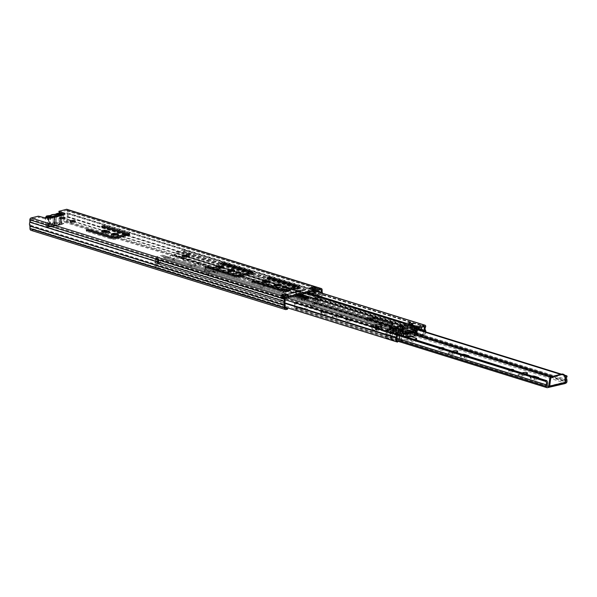 <?xml version="1.0" encoding="UTF-8"?>
<svg xmlns="http://www.w3.org/2000/svg" width="597" height="597" viewBox="0 0 597 597"><rect width="100%" height="100%" fill="white"/><g stroke="black" fill="none" stroke-linecap="round" stroke-linejoin="round"><path stroke-width="0.45" stroke-dasharray="2.98 2.24" d="M64.17 218.457A2.537 0.694 179.2 0 1 65.125 218.987A2.537 0.694 179.2 0 1 64.23 219.532A2.537 0.694 179.2 0 1 61.528 219.666A2.537 0.694 179.2 0 1 60.058 219.054A2.537 0.694 179.2 0 1 60.954 218.509A2.537 0.694 179.2 0 1 60.998 218.502M74.341 221.629A2.537 0.694 179.2 0 1 75.304 222.151A2.537 0.694 179.2 0 1 74.401 222.696A2.537 0.694 179.2 0 1 71.707 222.83A2.537 0.694 179.2 0 1 70.23 222.226A2.537 0.694 179.2 0 1 71.133 221.681A2.537 0.694 179.2 0 1 71.177 221.674M186.271 256.471A2.537 0.694 179.2 0 1 187.234 257.001A2.537 0.694 179.2 0 1 186.331 257.546A2.537 0.694 179.2 0 1 183.637 257.68A2.537 0.694 179.2 0 1 182.167 257.076A2.537 0.694 179.2 0 1 183.063 256.531A2.537 0.694 179.2 0 1 183.107 256.516M125.415 235.158A1.687 0.463 -0.8 0 0 125.012 234.867L102.05 227.718A1.575 0.433 179.2 0 1 101.677 227.45A1.575 0.433 179.2 0 1 102.236 227.106A1.575 0.433 179.2 0 1 103.184 226.994M129.027 234.785A3.381 0.925 179.2 0 1 129.676 235.315A3.381 0.925 179.2 0 1 128.474 236.046L115.908 239.113A3.381 0.925 179.2 0 1 111.146 239.061L86.722 231.457A1.575 0.433 179.2 0 1 86.349 231.188A1.575 0.433 179.2 0 1 86.908 230.845A1.575 0.433 179.2 0 1 87.863 230.733M108.647 232.308L109.005 232.42A2.478 0.679 179.2 0 1 109.587 232.845A2.478 0.679 179.2 0 1 107.967 233.509A2.478 0.679 179.2 0 1 105.214 233.345L102.378 232.464A2.478 0.679 179.2 0 1 101.796 232.032A2.478 0.679 179.2 0 1 102.677 231.502A2.478 0.679 179.2 0 1 102.729 231.487M117.796 234.733A3.492 0.955 179.2 0 1 118.415 235.263A3.492 0.955 179.2 0 1 117.176 236.016A3.492 0.955 179.2 0 1 113.46 236.203A3.492 0.955 179.2 0 1 111.43 235.36A3.492 0.955 179.2 0 1 112.042 234.815M252.3 273.165A3.381 0.925 179.2 0 1 252.949 273.695A3.381 0.925 179.2 0 1 251.747 274.419L239.181 277.486A3.381 0.925 179.2 0 1 234.412 277.441L205.629 268.478A1.575 0.433 179.2 0 1 205.256 268.21A1.575 0.433 179.2 0 1 205.816 267.866A1.575 0.433 179.2 0 1 206.771 267.755M248.68 273.538A1.687 0.463 -0.8 0 0 248.285 273.247L220.957 264.74A1.575 0.433 179.2 0 1 220.584 264.471A1.575 0.433 179.2 0 1 221.144 264.128A1.575 0.433 179.2 0 1 222.091 264.016M222.681 267.814L223.047 267.926A2.478 0.679 179.2 0 1 223.629 268.351A2.478 0.679 179.2 0 1 222.002 269.016A2.478 0.679 179.2 0 1 219.256 268.851L216.42 267.963A2.478 0.679 179.2 0 1 215.838 267.538A2.478 0.679 179.2 0 1 216.718 267.008A2.478 0.679 179.2 0 1 216.763 266.993M239.479 273.135A2.366 0.649 179.2 0 1 240.561 273.657A2.366 0.649 179.2 0 1 239.718 274.165A2.366 0.649 179.2 0 1 237.203 274.292A2.366 0.649 179.2 0 1 235.83 273.724A2.366 0.649 179.2 0 1 236.666 273.217A2.366 0.649 179.2 0 1 236.89 273.172M234.084 270.941A3.492 0.955 179.2 0 1 234.711 271.471A3.492 0.955 179.2 0 1 233.472 272.225A3.492 0.955 179.2 0 1 229.748 272.404A3.492 0.955 179.2 0 1 227.726 271.568A3.492 0.955 179.2 0 1 228.33 271.016M298.813 287.642A3.381 0.925 179.2 0 1 299.463 288.179A3.381 0.925 179.2 0 1 298.261 288.903L285.694 291.97A3.381 0.925 179.2 0 1 280.933 291.926L252.15 282.963A1.575 0.433 179.2 0 1 251.777 282.687A1.575 0.433 179.2 0 1 252.337 282.351A1.575 0.433 179.2 0 1 253.285 282.239M295.202 288.023A1.687 0.463 -0.8 0 0 294.799 287.732L267.471 279.224A1.575 0.433 179.2 0 1 267.098 278.948A1.575 0.433 179.2 0 1 267.657 278.612A1.575 0.433 179.2 0 1 268.613 278.5M269.202 282.291L269.56 282.403A2.478 0.679 179.2 0 1 270.142 282.836A2.478 0.679 179.2 0 1 268.523 283.493A2.478 0.679 179.2 0 1 265.769 283.329L262.941 282.448A2.478 0.679 179.2 0 1 262.352 282.023A2.478 0.679 179.2 0 1 263.232 281.486A2.478 0.679 179.2 0 1 263.284 281.478M286 287.612A2.366 0.649 179.2 0 1 287.075 288.142A2.366 0.649 179.2 0 1 286.239 288.649A2.366 0.649 179.2 0 1 283.717 288.776A2.366 0.649 179.2 0 1 282.344 288.209A2.366 0.649 179.2 0 1 283.187 287.702A2.366 0.649 179.2 0 1 283.403 287.65M280.605 285.418A3.492 0.955 179.2 0 1 281.224 285.956A3.492 0.955 179.2 0 1 279.986 286.702A3.492 0.955 179.2 0 1 276.269 286.888A3.492 0.955 179.2 0 1 274.239 286.053A3.492 0.955 179.2 0 1 274.851 285.5M299.657 291.776A2.537 0.694 179.2 0 1 300.619 292.306A2.537 0.694 179.2 0 1 299.716 292.851A2.537 0.694 179.2 0 1 297.022 292.985A2.537 0.694 179.2 0 1 295.552 292.373A2.537 0.694 179.2 0 1 296.448 291.829A2.537 0.694 179.2 0 1 296.493 291.821M48.223 217.45L47.827 217.457L48.238 218.539A1.687 0.463 179.2 0 1 48.297 218.659A1.687 0.463 179.2 0 1 47.193 219.114A1.687 0.463 179.2 0 1 45.32 219.002L39.865 217.301L39.85 216.218M63.588 213.98L64.603 214.293A1.687 0.463 179.2 0 1 64.998 214.584A1.687 0.463 179.2 0 1 62.581 215.032L62.566 213.95L61.954 214.01L62.581 215.032L61.066 215.33L61.633 214.233L62.163 215.159M58.887 212.405L66.446 210.413A0.537 0.396 -72.7 0 1 66.871 210.831L66.901 213.122A1.239 0.91 107.3 0 0 67.043 213.704A2.716 2 -72.7 0 1 67.08 216.39A1.239 0.91 107.3 0 0 66.954 217.032L66.991 219.599A1.09 0.806 -72.7 0 1 66.17 220.853L64.64 221.226L116.825 237.472M287.62 309.179L33.231 229.979L33.216 228.897L31.686 229.27A1.09 0.806 -72.7 0 1 30.835 228.42L30.798 225.86A1.239 0.91 107.3 0 0 30.656 225.278A2.716 2 -72.7 0 1 30.619 222.591A1.239 0.91 107.3 0 0 30.745 221.95L30.708 219.651A0.537 0.396 -72.7 0 1 31.119 219.032L39.865 217.301M312.388 288.426L313.335 288.194L316.276 289.112L312.313 290.075L309.373 289.157L311.313 288.687M286.254 295.351L288.209 295.955L284.254 296.925L281.306 296.008L283.448 295.485M33.216 228.897L285.217 307.351M33.231 229.979L31.701 230.352A2.216 1.634 -72.7 0 1 31.007 230.338M66.954 209.338A1.664 1.231 -72.7 0 1 67.73 210.622L67.774 212.965A3.843 2.836 -72.7 0 1 67.827 216.763L67.849 219.39A2.216 1.634 -72.7 0 1 66.185 221.935L64.655 222.308L64.64 221.226M64.655 222.308L114.885 237.949M115.437 238.121L319.044 301.507L319.029 300.425L117.415 237.658M322.552 293.299A3.843 2.836 -72.7 0 1 322.216 295.963L322.238 298.59A2.216 1.634 -72.7 0 1 320.574 301.134L319.044 301.507M321.462 292.963A2.716 2 -72.7 0 1 321.47 295.59A1.239 0.91 107.3 0 0 321.343 296.231L321.38 298.798A1.09 0.806 -72.7 0 1 320.559 300.052L319.029 300.425M48.163 218.569L61.789 215.554L60.842 218.756A2.254 1.664 107.3 0 0 61.29 221.084A1.687 1.246 -72.7 0 1 61.64 222.793A1.687 1.246 -72.7 0 1 60.454 224.121L59.73 223.897A1.687 1.246 -72.7 0 0 60.916 222.569A1.687 1.246 -72.7 0 0 60.566 220.86A2.254 1.664 107.3 0 1 60.11 218.524L61.066 215.33L47.618 218.614L48.342 218.838L49.379 221.554L48.648 221.323L47.633 217.651M61.633 214.233L62.566 213.95M49.379 221.554A2.254 1.664 107.3 0 1 48.991 224.091A1.687 1.246 -72.7 0 0 49.379 226.681A1.687 1.246 -72.7 0 0 49.909 226.696L60.454 224.121M49.909 226.696L49.178 226.472L59.73 223.897M49.178 226.472A1.687 1.246 -72.7 0 1 48.656 226.457A1.687 1.246 -72.7 0 1 48.267 223.86A2.254 1.664 107.3 0 0 48.648 221.323M309.358 288.075L309.373 289.157M312.298 288.993L312.313 290.075M316.261 288.023A1.239 0.91 107.3 0 0 315.328 289.448L315.343 290.426A6.761 4.985 107.3 0 0 315.373 290.948M285.194 298.493A6.761 4.985 107.3 0 0 285.217 297.776L285.202 296.806A1.239 0.91 107.3 0 0 284.239 295.843M288.194 294.873L288.209 295.955M281.68 294.933A1.239 0.91 -72.7 0 1 282.254 295.888L282.269 296.858A6.761 4.985 -72.7 0 1 282.18 298.239L281.784 300.858L280.941 300.836L283.888 301.754L284.276 299.134A5.634 4.157 107.3 0 0 284.351 297.985L284.254 296.925M316.276 289.112L313.335 288.194M313.246 288.321L313.261 289.299L316.209 290.217L316.194 289.239M312.395 288.97L312.403 289.508L315.343 290.426M316.209 290.217A5.634 4.157 107.3 0 0 316.231 290.732L66.901 213.122M315.38 291.067A6.761 4.985 107.3 0 0 315.477 291.746L315.932 294.157L316.776 293.724L316.32 291.366M316.313 291.321L313.373 290.403A5.634 4.157 -72.7 0 1 313.261 289.299M313.373 290.403L313.828 292.806L312.992 293.239L312.529 290.829A6.761 4.985 -72.7 0 1 312.403 289.508M312.992 293.239L315.932 294.157M313.828 292.806L316.776 293.724M281.306 296.008L281.411 297.075A5.634 4.157 -72.7 0 1 281.329 298.224L280.941 300.836M281.784 300.858L284.732 301.769L285.105 299.254M284.732 301.769L283.888 301.754M55.715 223.494L56.991 222.897C59.588 221.771 66.282 223.86 61.931 224.435L52.633 226.703C47.208 227.114 45.566 226.599 47.693 225.166L55.715 223.494A0.56 0.53 37.5 0 1 55.155 222.927L55.036 214.696A4.395 1.201 179.2 0 1 56.499 214.002A4.395 1.201 179.2 0 1 61.178 213.771A4.395 1.201 179.2 0 1 63.73 214.823A4.395 1.201 179.2 0 1 62.17 215.771A4.395 1.201 179.2 0 1 59.513 216.084L59.633 224.323A4.395 1.201 -0.8 0 0 62.289 224.009A4.395 1.201 -0.8 0 0 63.849 223.062A4.395 1.201 -0.8 0 0 61.297 222.009A4.395 1.201 -0.8 0 0 56.618 222.241A4.395 1.201 -0.8 0 0 55.155 222.927L54.626 223.062L54.521 214.39M52.245 216.375L54.237 217.845L54.305 222.89L52.678 225.621L48.902 226.547L47.812 226.203L51.588 225.285L53.215 222.554L53.148 217.509L51.738 216.487M52.678 225.621A3.604 0.985 -0.8 0 0 57.133 225.524A3.604 0.985 -0.8 0 0 58.312 224.517A3.604 0.985 -0.8 0 0 58.036 224.315L61.812 223.39L60.722 223.054L56.946 223.979A3.604 0.985 -0.8 0 0 51.305 224.614A3.604 0.985 -0.8 0 0 51.588 225.285M58.558 224.972A0.56 0.53 -142.5 0 0 58.999 224.77L59.618 224.733L59.103 224.45L58.984 216.196L59.513 216.084L59.484 215.39M55.222 214.301L55.193 214.316A0.56 0.53 37.5 0 0 55.036 214.696L54.917 214.383M57.118 214.584L55.178 217.01L55.252 222.054L56.946 223.979M53.215 222.554A1.575 0.433 179.2 0 1 53.2 222.494L53.133 217.45A1.575 0.433 -0.8 0 1 53.693 217.114A1.575 0.433 179.2 0 1 55.178 217.01M60.722 223.054L60.603 214.323M58.036 224.315L56.342 222.397L56.267 217.353L58.207 214.92M61.685 214.077L61.812 223.39M58.312 224.517L56.342 222.397A1.575 0.433 179.2 0 1 56.357 222.45A1.575 0.433 179.2 0 1 55.797 222.793A1.575 0.433 179.2 0 1 54.305 222.89M54.237 217.845A1.575 0.433 -0.8 0 0 56.193 217.554A1.575 0.433 -0.8 0 0 56.282 217.405A1.575 0.433 -0.8 0 0 56.267 217.353M58.663 215.517A0.56 0.418 71.1 0 1 59.103 216.151M54.767 214.801L54.514 214.801A4.395 1.201 -0.8 0 0 51.857 215.114A4.395 1.201 179.2 0 0 50.387 215.808L50.275 215.898A0.56 0.418 71.1 0 1 50.476 215.48L50.491 215.487A0.56 0.53 37.5 0 1 50.514 215.457L50.521 215.457M48.902 226.547L48.767 217.226M47.678 216.883L47.812 226.203M53.2 222.494A1.575 0.433 179.2 0 1 53.245 222.39A1.575 0.433 179.2 0 1 53.76 222.159A1.575 0.433 179.2 0 1 55.252 222.054M54.32 216.577L54.864 217.196L54.969 225.867L58.999 224.77A0.56 0.53 -142.5 0 0 59.103 224.45A4.395 1.201 179.2 0 1 57.64 225.144A4.395 1.201 179.2 0 1 54.984 225.457L54.454 225.584A4.395 1.201 179.2 0 1 52.991 226.278A4.395 1.201 179.2 0 1 48.312 226.509A4.395 1.201 179.2 0 1 45.76 225.457A4.395 1.201 179.2 0 1 47.32 224.509A4.395 1.201 179.2 0 1 49.976 224.196L50.506 224.062A4.395 1.201 179.2 0 1 51.969 223.375A4.395 1.201 179.2 0 1 54.626 223.062L54.655 223.756M378.938 330.134A2.254 0.619 179.2 0 1 376.543 330.253A2.254 0.619 179.2 0 1 375.229 329.716A2.254 0.619 179.2 0 1 376.028 329.231A2.254 0.619 179.2 0 1 378.431 329.111A2.254 0.619 179.2 0 1 379.737 329.648A2.254 0.619 179.2 0 1 378.938 330.134M376.013 327.932A2.254 0.619 -0.8 0 0 375.214 328.41A2.254 0.619 -0.8 0 0 376.52 328.954A2.254 0.619 -0.8 0 0 378.923 328.835A2.254 0.619 -0.8 0 0 379.722 328.35A2.254 0.619 -0.8 0 0 378.416 327.813A2.254 0.619 -0.8 0 0 376.013 327.932A2.254 0.619 -0.8 0 0 375.214 328.41A2.254 0.619 -0.8 0 0 376.52 328.954A2.254 0.619 -0.8 0 0 378.923 328.835A2.254 0.619 -0.8 0 0 379.722 328.35A2.254 0.619 -0.8 0 0 378.416 327.813A2.254 0.619 -0.8 0 0 376.013 327.932M321.738 312.328A2.537 0.694 179.2 0 1 325.313 312.365L328.872 313.47A2.537 0.694 179.2 0 1 329.469 313.91A2.537 0.694 179.2 0 1 327.813 314.582A2.537 0.694 179.2 0 1 324.999 314.418L321.432 313.306A2.537 0.694 179.2 0 1 320.835 312.873A2.537 0.694 179.2 0 1 321.738 312.328M325.29 311.059A2.537 0.694 -0.8 0 0 321.716 311.022A2.537 0.694 -0.8 0 0 320.82 311.567A2.537 0.694 -0.8 0 0 321.417 312.007L324.977 313.119A2.537 0.694 -0.8 0 0 327.79 313.283A2.537 0.694 -0.8 0 0 329.454 312.612A2.537 0.694 -0.8 0 0 328.85 312.171L325.29 311.059L325.313 312.365M350.051 321.141A2.537 0.694 179.2 0 1 347.35 321.276A2.537 0.694 179.2 0 1 345.879 320.664A2.537 0.694 179.2 0 1 346.775 320.119A2.537 0.694 179.2 0 1 349.476 319.985A2.537 0.694 179.2 0 1 350.946 320.596A2.537 0.694 179.2 0 1 350.051 321.141M346.76 318.82A2.537 0.694 -0.8 0 0 345.857 319.365A2.537 0.694 -0.8 0 0 347.327 319.977A2.537 0.694 -0.8 0 0 350.029 319.843A2.537 0.694 -0.8 0 0 350.932 319.298A2.537 0.694 -0.8 0 0 349.454 318.686A2.537 0.694 -0.8 0 0 346.76 318.82M443.078 350.103A2.537 0.694 179.2 0 1 440.385 350.238A2.537 0.694 179.2 0 1 438.914 349.633A2.537 0.694 179.2 0 1 439.81 349.088A2.537 0.694 179.2 0 1 442.511 348.954A2.537 0.694 179.2 0 1 443.981 349.558A2.537 0.694 179.2 0 1 443.078 350.103M440.713 347.641A2.537 0.694 -0.8 0 0 439.795 347.782A2.537 0.694 -0.8 0 0 438.892 348.327A2.537 0.694 -0.8 0 0 440.362 348.939A2.537 0.694 -0.8 0 0 443.064 348.805A2.537 0.694 -0.8 0 0 443.705 348.566M461.287 355.775A2.537 0.694 179.2 0 1 464.862 355.812L468.421 356.916A2.537 0.694 179.2 0 1 469.018 357.357A2.537 0.694 179.2 0 1 467.361 358.028A2.537 0.694 179.2 0 1 464.548 357.864L460.988 356.752A2.537 0.694 179.2 0 1 460.391 356.319A2.537 0.694 179.2 0 1 461.287 355.775M462.19 354.327A2.537 0.694 -0.8 0 0 461.272 354.469A2.537 0.694 -0.8 0 0 460.369 355.014A2.537 0.694 -0.8 0 0 460.966 355.454L464.533 356.566A2.537 0.694 -0.8 0 0 468.749 356.364M512.86 371.827A2.537 0.694 179.2 0 1 510.159 371.961A2.537 0.694 179.2 0 1 508.689 371.356A2.537 0.694 179.2 0 1 509.584 370.812A2.537 0.694 179.2 0 1 512.286 370.677A2.537 0.694 179.2 0 1 513.756 371.282A2.537 0.694 179.2 0 1 512.86 371.827M510.495 369.364A2.537 0.694 -0.8 0 0 509.569 369.506A2.537 0.694 -0.8 0 0 508.666 370.05A2.537 0.694 -0.8 0 0 510.137 370.662A2.537 0.694 -0.8 0 0 512.838 370.528A2.537 0.694 -0.8 0 0 513.48 370.289M531.061 377.498A2.537 0.694 179.2 0 1 534.636 377.535L538.196 378.64A2.537 0.694 179.2 0 1 538.793 379.08A2.537 0.694 179.2 0 1 537.136 379.752A2.537 0.694 179.2 0 1 534.322 379.588L530.763 378.476A2.537 0.694 179.2 0 1 530.166 378.043A2.537 0.694 179.2 0 1 531.061 377.498M531.972 376.05A2.537 0.694 -0.8 0 0 531.046 376.192A2.537 0.694 -0.8 0 0 530.143 376.737A2.537 0.694 -0.8 0 0 530.74 377.177L534.308 378.289A2.537 0.694 -0.8 0 0 538.524 378.088M333.036 317.014L337.26 315.985A2.537 0.694 179.2 0 1 339.954 315.85A2.537 0.694 179.2 0 1 341.424 316.462A2.537 0.694 179.2 0 1 340.529 317.007L336.312 318.037A2.537 0.694 179.2 0 1 333.611 318.171A2.537 0.694 179.2 0 1 332.141 317.559A2.537 0.694 179.2 0 1 333.036 317.014L333.022 315.716A2.537 0.694 -0.8 0 0 332.119 316.261A2.537 0.694 -0.8 0 0 333.589 316.865A2.537 0.694 -0.8 0 0 336.29 316.731L340.506 315.701A2.537 0.694 -0.8 0 0 341.409 315.156A2.537 0.694 -0.8 0 0 339.939 314.552A2.537 0.694 -0.8 0 0 337.238 314.686L333.022 315.716M456.212 352.051A2.537 0.694 179.2 0 1 457.72 352.663A2.537 0.694 179.2 0 1 456.817 353.208L452.601 354.237A2.537 0.694 179.2 0 1 449.899 354.372A2.537 0.694 179.2 0 1 448.429 353.767A2.537 0.694 179.2 0 1 449.332 353.223L453.548 352.193A2.537 0.694 179.2 0 1 454.795 352.021M525.987 373.774A2.537 0.694 179.2 0 1 527.494 374.386A2.537 0.694 179.2 0 1 526.599 374.931L522.375 375.961A2.537 0.694 179.2 0 1 519.681 376.095A2.537 0.694 179.2 0 1 518.203 375.491A2.537 0.694 179.2 0 1 519.106 374.946L523.323 373.916A2.537 0.694 179.2 0 1 524.569 373.744M299.179 308.425L299.963 308.433L299.94 307.134L299.157 307.127L299.179 308.425L295.649 309.283A1.664 1.231 -72.7 0 1 295.134 309.276A1.664 1.231 -72.7 0 1 294.358 307.992L294.336 306.477L396.729 338.357M299.963 308.433L304.895 309.656L314.156 307.395L310.35 305.895L310.41 304.38L310.35 305.895M417.691 329.865L314.32 297.679A0.56 0.418 -72.7 0 1 314.977 297.47L315.38 297.881A2.716 2 107.3 0 0 315.156 301.298L315.209 302.903A1.664 1.231 107.3 0 1 313.955 304.821L310.433 305.679M548.77 386.028L564.919 382.087L564.68 383.461L565.575 383.244M564.68 383.461L548.65 387.468M452.205 351.215L449.31 351.924A2.537 0.694 -0.8 0 0 448.414 352.469A2.537 0.694 -0.8 0 0 449.884 353.073A2.537 0.694 -0.8 0 0 452.586 352.939L455.474 352.23M521.979 372.938L519.091 373.647A2.537 0.694 -0.8 0 0 518.189 374.192A2.537 0.694 -0.8 0 0 519.659 374.797A2.537 0.694 -0.8 0 0 522.36 374.662L525.248 373.953M299.94 307.134L304.097 308.35L304.112 309.649M299.157 307.127L295.537 307.985L295.373 306.545L547.143 384.931M564.658 382.162L565.717 381.901M314.32 297.679A4.067 3 107.3 0 0 314.156 301.955L313.932 303.522L310.41 304.38M314.231 307.179L314.216 305.88L310.336 304.597M314.216 305.88L314.156 307.395M304.895 309.656L304.88 308.35L314.141 306.097M304.88 308.35L304.097 308.35M565.792 382.356L564.829 382.214L565.187 383.535M398.55 334.895L294.433 302.478L294.045 303.089A2.716 2 -72.7 0 1 294.358 306.373L294.336 306.477M294.433 302.478A0.56 0.418 -72.7 0 1 295.09 302.373A4.067 3 -72.7 0 1 295.373 306.545M315.38 297.881L567.15 376.267M294.045 303.089L398.527 335.618M314.156 301.955L369.319 319.134M388.938 325.238L416.46 333.813M552.882 376.282L565.419 380.185M564.919 382.087L563.762 375.386L564.635 375.662M562.747 374.058A2.254 1.664 -72.7 0 1 563.762 375.386M378.349 328.656A1.373 0.373 -0.8 0 0 378.834 328.365A1.373 0.373 -0.8 0 0 378.043 328.037A1.373 0.373 -0.8 0 0 376.588 328.104A1.373 0.373 -0.8 0 0 376.095 328.402A1.373 0.373 -0.8 0 0 376.894 328.731A1.373 0.373 -0.8 0 0 378.349 328.656L376.117 328.402L378.341 328.656M386.774 335.82L387.199 335.82L387.154 332.574L389.125 331.947L378.729 328.895L386.729 332.566L386.774 335.82L372.453 329.245A5.798 1.59 179.2 0 1 371.67 328.462A5.798 1.59 179.2 0 1 373.744 327.216A5.798 1.59 179.2 0 1 381.386 327.163L408.408 333.604A1.582 0.433 179.2 0 1 408.915 333.917A1.582 0.433 179.2 0 1 407.975 334.327A1.582 0.433 179.2 0 1 406.266 334.268L390.117 330.328A1.582 0.433 -0.8 0 0 388.02 330.342A1.582 0.433 -0.8 0 0 387.46 330.678A1.582 0.433 -0.8 0 0 387.789 330.939L416.094 340.506A2.634 0.724 179.2 0 1 416.654 340.939A2.634 0.724 179.2 0 1 414.027 341.693A2.634 0.724 179.2 0 1 411.385 341.014A2.634 0.724 179.2 0 1 411.393 340.954A2.104 0.575 -0.8 0 0 411.4 340.909A2.104 0.575 -0.8 0 0 410.199 340.409L407.744 340.118L407.714 337.842L410.169 338.133A2.104 0.575 179.2 0 1 410.184 338.133L410.199 340.409M389.125 331.947L389.14 332.917L389.848 332.693L406.721 337.648L406.758 339.924A3.164 0.866 -0.8 0 0 407.744 340.118M406.758 339.924L389.878 334.969L387.199 335.82M378.326 327.469A1.373 0.373 179.2 0 1 376.871 327.537A1.373 0.373 179.2 0 1 376.08 327.208A1.373 0.373 179.2 0 1 376.573 326.917A1.373 0.373 179.2 0 1 378.028 326.843A1.373 0.373 179.2 0 1 378.819 327.171A1.373 0.373 179.2 0 1 378.326 327.469L376.095 327.208L378.319 327.462M378.729 328.895L378.744 329.865L372.424 326.969A5.798 1.59 179.2 0 1 371.64 326.186A5.798 1.59 179.2 0 1 373.715 324.94A5.798 1.59 179.2 0 1 381.356 324.887L381.386 327.163M389.848 332.693L389.878 334.969M411.281 338.477A2.104 0.575 179.2 0 1 411.363 338.633A2.104 0.575 179.2 0 1 411.363 338.678L411.393 340.954M414.288 339.409A2.634 0.724 179.2 0 1 411.355 338.738A2.634 0.724 179.2 0 1 411.363 338.678M411.266 336.604L387.759 328.663A1.582 0.433 179.2 0 1 387.423 328.402A1.582 0.433 179.2 0 1 387.99 328.066A1.582 0.433 179.2 0 1 390.087 328.051L406.236 331.992L406.266 334.268M408.408 333.604L408.378 331.328A1.582 0.433 179.2 0 1 408.885 331.641A1.582 0.433 179.2 0 1 407.945 332.051A1.582 0.433 179.2 0 1 406.236 331.992M408.378 331.328L381.356 324.887M374.595 326.29A4.448 1.216 -0.8 0 0 372.998 327.253A4.448 1.216 -0.8 0 0 375.573 328.32A4.448 1.216 -0.8 0 0 380.311 328.089A4.448 1.216 -0.8 0 0 381.901 327.126A4.448 1.216 -0.8 0 0 379.326 326.059A4.448 1.216 -0.8 0 0 374.595 326.29M387.154 332.574L386.729 332.566M407.714 337.842A3.164 0.866 179.2 0 1 406.721 337.648M389.14 332.917L378.744 329.865M380.296 327.007A4.448 1.216 -0.8 0 0 381.886 326.044A4.448 1.216 -0.8 0 0 379.311 324.977A4.448 1.216 -0.8 0 0 374.58 325.208A4.448 1.216 -0.8 0 0 372.983 326.171A4.448 1.216 -0.8 0 0 375.558 327.238A4.448 1.216 -0.8 0 0 380.296 327.007M379.811 327.925A3.664 1 -0.8 0 0 381.11 327.141A3.664 1 -0.8 0 0 378.983 326.26A3.664 1 -0.8 0 0 375.088 326.455A3.664 1 -0.8 0 0 373.789 327.238A3.664 1 -0.8 0 0 375.916 328.119A3.664 1 -0.8 0 0 379.811 327.925M379.789 326.41A3.664 1 -0.8 0 0 381.087 325.619A3.664 1 -0.8 0 0 378.968 324.746A3.664 1 -0.8 0 0 375.065 324.94A3.664 1 -0.8 0 0 373.767 325.723A3.664 1 -0.8 0 0 375.894 326.604A3.664 1 -0.8 0 0 379.789 326.41M263.314 285.097A6.194 1.694 179.2 0 1 271.18 285.127L287.381 290.149M265.755 285.859A6.194 1.694 179.2 0 1 271.195 286.209L285.426 290.627M285.217 307.149L156.175 266.978A3.836 2.828 -72.7 0 1 154.66 262.807A1.351 1 -72.7 0 1 154.817 262.382A2.657 1.963 -72.7 0 0 154.772 259.18A1.351 1 -72.7 0 1 155.548 256.874L162.384 255.203A1.351 1 -72.7 0 1 163.168 255.456L164.787 257.225L174.317 254.829L174.973 255.382A1.351 1 107.3 0 1 174.205 256.016L164.802 258.307L173.846 261.128A6.194 1.694 179.2 0 1 172.831 260.21A6.194 1.694 179.2 0 1 175.025 258.882A6.194 1.694 179.2 0 1 183.249 258.829L197.868 263.381A6.194 1.694 179.2 0 1 198.883 264.292A6.194 1.694 179.2 0 1 195.174 265.904A6.194 1.694 179.2 0 1 188.465 265.68L261.792 288.508A6.194 1.694 179.2 0 1 260.777 287.597A6.194 1.694 179.2 0 1 262.971 286.262A6.194 1.694 179.2 0 1 265.098 285.911M217.808 269.598L213.278 268.493L213.316 271.262L212.45 271.471L212.413 268.702A1.351 1 -72.7 0 1 212.428 268.486L213.442 268.24L217.808 269.598L215.263 270.217L210.905 268.859L212.428 268.486A1.351 1 -72.7 0 1 213.427 267.15L217.793 268.508L215.248 269.128L210.89 267.769L213.427 267.15M204.062 270.531L208.599 272.06L208.637 274.821L209.495 274.613L209.457 271.851A1.351 1 107.3 0 0 209.443 271.635L208.42 271.881L204.062 270.531L206.599 269.904L210.957 271.262L209.443 271.635A1.351 1 107.3 0 0 208.405 270.799L204.047 269.441L206.584 268.822L210.942 270.18L208.405 270.799M164.787 257.225L173.831 260.046A6.194 1.694 179.2 0 1 172.817 259.128A6.194 1.694 179.2 0 1 175.011 257.8A6.194 1.694 179.2 0 1 183.234 257.747L197.853 262.299A6.194 1.694 179.2 0 1 198.868 263.21A6.194 1.694 179.2 0 1 195.159 264.822A6.194 1.694 179.2 0 1 188.451 264.59L261.777 287.426A6.194 1.694 179.2 0 1 260.762 286.508A6.194 1.694 179.2 0 1 262.837 285.209M286.015 290.806L299.164 294.903M405.012 327.007L174.973 255.382L176.406 252.941L406.445 324.559L405.012 327.007A1.351 1 -72.7 0 1 404.244 327.634L403.46 327.611M308.38 297.948A6.194 1.694 179.2 0 1 308.709 298.485A6.194 1.694 179.2 0 1 304.992 300.097A6.194 1.694 179.2 0 1 298.284 299.866L367.692 321.477L367.677 320.395A6.194 1.694 -0.8 0 1 366.655 319.477A6.194 1.694 -0.8 0 1 367.125 318.82M368.633 319.291A6.194 1.694 -0.8 0 0 366.67 320.567A6.194 1.694 -0.8 0 0 367.692 321.477L382.453 326.074A6.194 1.694 -0.8 0 0 390.677 326.022A6.194 1.694 -0.8 0 0 392.878 324.693A6.194 1.694 -0.8 0 0 392.542 324.156M261.792 288.508L298.284 299.866M156.175 266.978L156.548 265.911A2.709 1.992 -72.7 0 1 155.474 262.971L155.504 262.896A3.783 2.791 -72.7 0 0 155.436 258.337L162.474 256.285L392.572 327.947L394.065 329.678A1.351 1 107.3 0 0 394.841 329.932L393.393 329.26L393.378 328.171L395.221 328.746L394.699 328.805L393.207 327.074A1.351 1 107.3 0 0 392.848 326.828L392.647 326.768M164.802 258.307A1.351 1 -72.7 0 1 164.018 258.061L162.533 256.329L163.168 255.456L393.207 327.074M173.846 261.128L188.465 265.68M402.863 327.425L399.833 326.962L392.945 328.641L393.393 329.26M404.99 323.753L405.788 323.999L403.982 326.611M287.963 290.329L301.112 294.425M303.858 299.127A6.194 1.694 179.2 0 1 298.269 298.784L367.677 320.395L368.118 320.544L367.968 321.649M394.841 329.932L382.453 326.074L382.438 324.984L368.118 320.544M173.831 260.046L188.451 264.59M261.777 287.426L298.269 298.784M394.826 328.843L382.438 324.984A6.194 1.694 -0.8 0 0 388.028 325.328M393.378 328.171L393.527 328.82M396.132 326.775L393.513 327.738M395.221 328.746L395.236 329.835M296.119 295.642L183.01 260.426L182.615 259.553A2.709 1.992 107.3 0 0 183.6 256.106L183.57 256.046A3.783 2.791 107.3 0 1 183.51 251.486L176.406 252.941L246.277 274.344M406.445 324.559L408.975 323.873L408.96 322.783M392.722 328.484L392.736 329.566L396.005 328.992L397.55 330.76A1.351 1 -72.7 0 0 398.333 331.014L407.736 328.723A1.351 1 107.3 0 0 408.505 328.089L410.064 325.544L412.669 324.835L408.975 323.873M407.632 327.656L409.281 325.089A1.351 1 107.3 0 1 410.049 324.462M395.915 327.91A1.351 1 -72.7 0 1 396.699 328.156L398.244 329.932L400.833 329.32M395.93 328.992L401.594 330.738L402.468 331.716M401.527 330.731L400.415 331.007L402.594 331.686M390.02 327.41L390.035 328.492L392.572 327.947M390.035 328.492L389.953 327.626M392.736 329.566L389.968 328.708M398.333 331.014L403.93 332.76L413.333 330.462L407.736 328.723M241.084 275.613L174.317 254.829L175.749 252.382A1.351 1 107.3 0 1 176.518 251.755L183.354 250.083L314.932 291.052M183.354 250.083A1.351 1 107.3 0 1 184.189 252.001A2.657 1.963 107.3 0 0 184.234 255.21L187.331 256.173L185.943 254.397L187.286 252.971L188.548 253.359A2.657 1.963 107.3 0 0 188.294 253.971A2.657 1.963 107.3 0 0 188.324 256.091A2.657 1.963 107.3 0 0 188.592 256.568L425.542 330.335M187.331 256.173L188.637 256.553A3.836 2.828 -72.7 0 1 188.764 256.904A1.351 1 107.3 0 0 188.592 256.568M183.01 260.426A3.836 2.828 107.3 0 0 184.406 255.546A1.351 1 107.3 0 0 184.234 255.21M306.239 298.791L424.318 335.551A3.836 2.828 107.3 0 0 425.9 331.962M285.112 299.761L157.869 260.143L157.429 261.352L157.892 263.367L159.138 263.755L157.892 264.061A2.813 2.075 -72.7 0 1 157.847 260.852L159.138 260.538A2.657 1.963 -72.7 0 1 159.406 261.016A2.657 1.963 -72.7 0 1 159.436 263.135A2.657 1.963 -72.7 0 1 159.183 263.74L284.747 302.836M157.892 264.061L157.892 263.367L157.892 264.061M159.138 263.755A3.836 2.828 107.3 0 0 159.018 264.165A1.351 1 -72.7 0 1 159.183 263.74M158.332 263.404L160.354 262.911L158.929 262.464A2.254 0.619 -0.8 0 0 158.601 262.531A2.254 0.619 -0.8 0 0 157.802 263.016A2.254 0.619 -0.8 0 0 158.332 263.404L158.302 261.285L160.324 260.792A3.783 2.791 -72.7 0 1 160.354 262.911M400.4 329.925L400.415 331.007M424.318 335.551L423.922 334.678A2.709 1.992 107.3 0 0 425.004 331.678M182.615 259.553L283.642 291.008M284.008 291.12L297.478 295.314M307.492 298.433L423.922 334.678M156.548 265.911L397.856 341.036M185.973 255.867L187.406 256.314A3.783 2.791 107.3 0 1 187.376 254.195L185.943 253.747L185.973 255.867A2.254 0.619 179.2 0 1 186.257 255.785A2.254 0.619 179.2 0 1 189.428 255.815L189.398 253.695L187.376 254.195M160.324 260.792L158.899 260.344L158.929 262.464M158.899 260.344A2.254 0.619 -0.8 0 0 158.571 260.411A2.254 0.619 -0.8 0 0 157.772 260.896A2.254 0.619 -0.8 0 0 158.302 261.285M399.789 326.731L392.901 328.41L393.557 328.611L393.587 330.723L392.93 330.522L399.818 328.843L399.833 326.962M392.93 327.559L392.945 328.641M184.189 252.001L187.286 252.971L189.839 253.046A2.813 2.075 107.3 0 1 189.883 256.247L187.383 256.165M189.428 255.815L187.406 256.314M188.637 256.553L189.883 256.247M425.497 327.134L188.548 253.359L189.839 253.046M185.943 253.747A2.254 0.619 179.2 0 1 186.227 253.665A2.254 0.619 179.2 0 1 189.398 253.695M210.89 267.769L210.905 268.859M215.248 269.128L215.263 270.217M217.793 268.508A1.351 1 107.3 0 0 216.778 270.06L216.815 272.829L217.674 272.62L217.636 269.851M206.584 268.822L206.599 269.904M210.942 270.18L210.957 271.262M204.047 269.441A1.351 1 -72.7 0 1 205.099 270.493L205.137 273.254L204.271 273.463L204.234 270.702M212.45 271.471L216.815 272.829M213.316 271.262L217.674 272.62M209.495 274.613L205.137 273.254M208.637 274.821L204.271 273.463M421.534 327.962L410.594 324.559L410.975 326.35A3.366 2.485 -72.7 0 1 412.445 328.731A3.366 2.485 -72.7 0 1 411.296 331.932A1.343 0.993 107.3 0 1 410.064 332.111A3.843 2.836 -72.7 0 1 409.042 329.589A3.843 2.836 -72.7 0 1 409.938 326.656L409.721 325.649A0.56 0.418 107.3 0 0 409.296 325.343L407.221 325.85A0.56 0.418 107.3 0 0 406.848 326.216L405.579 329.492A1.127 0.828 -72.7 0 1 404.833 330.238L392.684 333.201L403.318 336.678A9.059 2.478 -0.8 0 0 405.87 336.88L405.863 336.79M416.467 334.283A9.059 2.478 -0.8 0 0 416.281 333.798L416.019 330.32M404.035 333.245L404.079 336.492A8.157 2.231 179.2 0 0 410.303 336.462L410.176 333.223M414.027 335.417L413.982 332.178L414.027 335.417A3.828 1.052 -0.8 0 0 414.079 335.245A3.828 1.052 -0.8 0 0 413.176 334.581L412.482 334.753A2.933 0.798 179.2 0 1 413.176 335.253A2.933 0.798 179.2 0 1 411.258 336.036A2.933 0.798 179.2 0 1 408.012 335.842L407.318 336.014A3.828 1.052 -0.8 0 0 410.221 336.342M414.027 335.424L414.445 335.454A8.157 2.231 179.2 0 0 415.564 334.298A8.157 2.231 179.2 0 0 415.311 333.753L415.273 331.604M404.079 336.492L415.311 333.753M404.714 333.574A1.858 0.507 179.2 0 1 406.691 333.477A1.858 0.507 179.2 0 1 407.773 333.924A1.858 0.507 179.2 0 1 407.109 334.32A1.858 0.507 179.2 0 1 405.132 334.417A1.858 0.507 179.2 0 1 404.057 333.969A1.858 0.507 179.2 0 1 404.714 333.574M400.915 336.051L402.841 336.208L402.9 340.372L397.095 338.133L397.042 334.559M397.095 338.133L392.736 336.775L392.684 333.201M392.736 336.775L390.669 337.283L390.565 330.193A0.56 0.418 107.3 0 0 390.184 330.007L388.102 330.514A0.56 0.418 107.3 0 0 387.692 331.029L387.505 332.133A3.843 2.836 -72.7 0 1 387.535 337.603A1.343 0.993 107.3 0 1 386.438 338.089L397.378 341.499A1.343 0.993 -72.7 0 1 397.236 341.439A3.366 2.485 -72.7 0 1 396.005 338.999A3.366 2.485 -72.7 0 1 397.408 335.738L397.415 335.686M397.408 335.738L386.468 332.335A3.366 2.485 -72.7 0 0 385.072 335.589A3.366 2.485 -72.7 0 0 386.304 338.036A1.343 0.993 107.3 0 0 386.438 338.089M386.468 332.335L386.789 330.365L396.744 333.462L155.436 258.337M398.445 332.701L387.617 329.328A1.127 0.828 107.3 0 0 386.789 330.365M387.617 329.328L390.52 328.619A1.127 0.828 -72.7 0 1 391.281 328.992L392.759 331.88L404.714 328.962L406.102 325.372A1.127 0.828 -72.7 0 1 406.848 324.634L409.751 323.925L420.579 327.298M410.594 324.559A1.127 0.828 107.3 0 0 409.751 323.925M416.452 333.044A1.127 0.828 -72.7 0 1 416.064 333.507M403.311 335.992L403.318 336.678M402.841 336.208L403.109 336.73M407.094 333.022A1.858 0.507 179.2 0 1 405.117 333.119A1.858 0.507 179.2 0 1 404.035 332.671A1.858 0.507 179.2 0 1 404.691 332.275A1.858 0.507 179.2 0 1 406.676 332.178A1.858 0.507 179.2 0 1 407.751 332.619A1.858 0.507 179.2 0 1 407.094 333.022M390.669 337.283L401.609 340.686L402.9 340.372M401.609 340.686L401.535 335.439M423.176 331.111A3.366 2.485 -72.7 0 1 422.236 335.342A1.343 0.993 -72.7 0 1 420.997 335.514A3.843 2.836 -72.7 0 1 419.982 332.992A3.843 2.836 -72.7 0 1 420.698 330.342M418.221 329.238L409.938 326.656M410.975 326.35L421.915 329.76M415.564 327.35L411.318 326.022L413.049 325.604L409.415 324.469L406.848 324.634M406.102 325.372L406.938 325.634A1.127 0.828 -72.7 0 1 407.684 324.895M406.938 325.634L405.55 329.216L404.714 328.962M405.55 329.216L402.885 329.872L402.856 327.753L402.885 329.343L401.938 329.574L402.885 329.872M401.915 326.94L401.945 329.051L402.885 329.343M394.587 326.298L395.236 329.619L396.229 329.372L396.259 331.484L393.423 331.126L393.513 328.626M393.542 330.738L393.423 331.126M399.818 328.843L400.512 329.037L400.483 326.925M401.945 329.051L400.512 329.037M396.259 331.484L392.759 331.88M393.595 332.133L392.117 329.253L391.281 328.992M390.52 328.619L391.356 328.88A1.127 0.828 -72.7 0 1 392.117 329.253M391.356 328.88L389.617 329.298L393.251 330.432L394.99 330.007L401.348 331.992M387.505 332.133L398.445 335.536M400.983 333.447L390.572 330.201M402.803 333.544L401.714 333.201L402.527 333.007M403.542 332.76L413.714 330.275M402.602 334.939L397.229 333.268L409.184 330.35L414.564 332.022L402.602 334.939L401.714 333.201M398.445 328.574L398.871 330.745L407.482 328.648L405.766 328.111M393.251 330.432L393.229 328.641M397.229 333.268L395.751 330.38A1.127 0.828 107.3 0 0 394.99 330.007M411.318 326.022A1.127 0.828 107.3 0 0 410.572 326.76L409.184 330.35M413.027 323.813L413.049 325.604M409.393 322.678L409.415 324.469M392.901 328.41L392.93 330.522M389.617 329.298L389.595 327.514M414.564 332.022L415.4 329.865M393.393 329.014L396.229 329.372M395.236 329.619L398.871 330.745M401.908 327.462L401.938 329.574M400.468 329.044L400.438 326.932M393.557 328.611L393.587 330.723M395.311 331.193L395.281 329.081M394.363 331.425L394.333 329.313M48.238 218.539L62.581 215.032M66.446 210.413L320.835 289.612M31.119 219.032L285.508 298.231M64.603 214.293L64.595 213.801M45.32 219.002L45.305 217.912M59.282 212.159L59.267 211.077M38.268 216.204L38.283 217.286M30.835 228.42L285.224 307.619M31.686 229.27L285.448 308.276M30.798 225.86L285.187 305.06M30.656 225.278L285.045 304.477M30.619 222.591L285.008 301.791M30.745 221.95L285.135 301.149M30.708 219.651L285.097 298.858M66.17 220.853L118.355 237.099M118.945 237.285L320.559 300.052M66.991 219.599L73.095 221.494M73.819 221.726L104.654 231.323M108.124 232.405L114.452 234.375M116.609 235.046L121.079 236.434M121.661 236.621L321.38 298.798M67.08 216.39L125.407 234.546M127.489 235.196L321.47 295.59M66.954 217.032L125.392 235.233M126.258 235.502L321.343 296.231M67.043 213.704L316.313 291.306M66.871 210.831L320.32 289.739M31.701 230.352L286.09 309.552M66.185 221.935L320.574 301.134M67.849 219.39L322.238 298.59M67.827 216.763L322.216 295.963M67.812 216.823L322.208 296.022M67.774 212.965L322.164 292.164M67.759 212.913L322.149 292.112M67.73 210.622L322.119 289.821M265.755 282.247L265.769 283.329M262.919 281.366L262.941 282.448M267.456 278.142L267.471 279.224M294.784 286.65L294.799 287.732M252.135 281.881L252.15 282.963M280.918 290.836L280.933 291.926M285.679 290.888L285.694 291.97M298.246 287.821L298.261 288.903M219.241 267.762L219.256 268.851M216.405 266.881L216.42 267.963M220.942 263.658L220.957 264.74M248.27 272.165L248.285 273.247M205.614 267.396L205.629 268.478M234.397 276.359L234.412 277.441M239.166 276.404L239.181 277.486M251.733 273.336L251.747 274.419M61.29 221.084L60.566 220.86M60.842 218.756L60.11 218.524M48.991 224.091L48.267 223.86M313.179 288.776L315.328 289.448M312.529 290.829L315.477 291.746M285.202 296.806L282.254 295.888M281.396 296.097L284.336 297.015M282.269 296.858L285.217 297.776M281.411 297.075L284.351 297.985M285.12 299.157L282.18 298.239M281.329 298.224L284.276 299.134M105.199 232.263L105.214 233.345M102.363 231.375L102.378 232.464M86.707 230.375L86.722 231.457M111.132 237.979L111.146 239.061M115.893 238.024L115.908 239.113M128.459 234.957L128.474 236.046M102.035 226.636L102.05 227.718M124.997 233.785L125.012 234.867M63.782 218.532L63.849 223.062L62.058 224.442L59.618 224.711M51.066 224.629A0.56 0.53 37.5 0 1 50.506 224.062L50.387 215.808A0.56 0.53 37.5 0 1 50.491 215.487M50.006 224.89L49.864 215.569M53.909 226.106A0.56 0.53 -142.5 0 0 54.454 225.584L54.334 217.353A4.395 1.201 179.2 0 1 52.872 218.039A4.395 1.201 179.2 0 1 46.939 218.047M58.588 215.659A0.56 0.53 37.5 0 1 58.984 216.196A4.395 1.201 179.2 0 1 54.864 217.196L54.842 216.569M45.648 217.218A4.395 1.201 179.2 0 1 47.208 216.271A4.395 1.201 179.2 0 1 49.864 215.957L50.275 215.898M53.782 216.786A0.56 0.53 -142.5 0 1 54.334 217.353L54.611 217.248M464.854 355.155L464.862 355.812M534.628 376.879L534.636 377.535M313.955 304.821L565.725 383.207M295.649 309.283L547.427 387.669M295.634 307.985L547.225 386.319M564.829 382.214L548.718 386.147M313.932 303.522L415.803 335.238M550.509 377.177L565.71 381.908M314.977 297.47L566.747 375.856M294.358 306.373L396.744 338.253M294.358 307.992L398.789 340.506M315.156 301.298L566.934 379.685M315.186 301.388L566.956 379.774M315.209 302.903L566.978 381.289M295.09 302.373L546.859 380.759M295.388 307.739L547.158 386.125M564.628 375.61L560.673 374.379M314.171 303.157L416.184 334.917M550.897 376.856L565.635 381.446M519.091 373.647L519.106 374.946M522.36 374.662L522.375 375.961M526.576 373.632L526.599 374.931M523.315 373.356L523.323 373.916M534.308 378.289L534.322 379.588M538.188 377.983L538.196 378.64M530.74 377.177L530.763 378.476M449.31 351.924L449.332 353.223M452.586 352.939L452.601 354.237M456.802 351.909L456.817 353.208M453.541 351.633L453.548 352.193M464.533 356.566L464.548 357.864M468.414 356.26L468.421 356.916M460.966 355.454L460.988 356.752M336.29 316.731L336.312 318.037M340.506 315.701L340.529 317.007M337.238 314.686L337.26 315.985M324.977 313.119L324.999 314.418M328.85 312.171L328.872 313.47M321.417 312.007L321.432 313.306M372.453 329.245L372.424 326.969M416.094 340.506L416.064 338.23M387.759 328.663L387.789 330.939M390.087 328.051L390.117 330.328M378.2 329.148L376.349 328.94L378.2 329.148M377.834 328.492L377.103 328.268L377.834 328.492M378.931 329.38A2.254 0.619 -0.8 0 0 379.729 328.895A2.254 0.619 -0.8 0 0 378.423 328.35A2.254 0.619 -0.8 0 0 376.02 328.469A2.254 0.619 -0.8 0 0 375.222 328.954A2.254 0.619 -0.8 0 0 376.528 329.499A2.254 0.619 -0.8 0 0 378.931 329.38M271.687 285.262L271.71 286.351M197.868 263.381L271.195 286.209M197.853 262.299L240.822 275.672M241.404 275.859L271.18 285.127M174.205 256.016L183.249 258.829M391.856 323.775L404.244 327.634M307.686 297.575L377.095 319.179M183.742 257.882L183.757 258.971M174.19 254.934L183.234 257.747M394.699 328.805L164.66 257.188L164.018 258.061L394.065 329.678M241.666 275.792L287.597 290.097M288.187 290.276L301.336 294.373M176.533 252.837L406.572 324.455M410.064 325.544L415.661 327.283M183.369 251.173L424.676 326.298M412.452 323.873L412.467 324.955M409.938 325.649L415.534 327.387M408.505 328.089L414.102 329.835M393.527 329.581L393.513 328.492M396.065 329.037L401.662 330.775M155.563 257.956L396.871 333.081M162.399 256.285L392.445 327.902M397.55 330.76L402.035 332.163M176.518 251.755L247.845 273.963M248.434 274.142L294.366 288.441M294.948 288.627L308.097 292.717M184.406 255.546L187.906 256.635M188.764 256.904L425.713 330.671M246.867 274.523L292.799 288.829M293.381 289.008L306.537 293.105M396.699 328.156L402.296 329.902M162.384 255.203L293.97 296.172M155.548 256.874L287.135 297.836M154.772 259.18L157.869 260.143M154.817 262.382L157.914 263.352M159.018 264.165L284.732 303.306M154.66 262.807L158.16 263.896M155.474 262.971L396.781 338.096M183.6 256.106L422.93 330.619M183.57 256.046L422.892 330.559M183.51 251.486L424.176 326.417M155.504 262.896L396.811 338.029M412.534 324.738L412.52 323.656M409.758 322.798L409.773 323.88M381.931 324.843L381.774 325.947M197.406 262.135L197.42 263.225M174.272 260.195L174.287 261.285M187.936 264.449L187.958 265.538M212.413 268.702L216.778 270.06M209.457 271.851L205.099 270.493M297.761 298.642L297.776 299.724M262.225 287.575L262.24 288.664M416.281 333.798L404.833 330.238M405.579 329.492L416.519 332.902M410.303 336.462L410.258 333.216M407.281 333.395L407.318 336.014M412.482 334.753L412.452 332.529M407.96 332.589L408.012 335.842M413.176 334.581L413.131 331.328M414.4 332.201L414.445 335.454M417.781 329.619L406.848 326.216M407.221 325.85L418.154 329.253M420.236 328.746L409.296 325.343M410.064 332.111L420.997 335.514M422.236 335.342L411.296 331.932M386.304 338.036L397.236 341.439M398.475 341.014L387.535 337.603M401.124 333.41L390.184 330.007M388.102 330.514L399.042 333.917M419.907 328.828L409.721 325.649M410.572 326.76L415.079 328.163M402.214 332.395L395.751 330.38M398.632 334.432L387.692 331.029M400.997 333.439L390.565 330.193M60.043 217.972L60.058 219.054M70.215 221.144L70.23 222.226M182.152 255.986L182.167 257.076M111.415 234.278L111.43 235.36M235.815 272.642L235.83 273.724M227.711 270.486L227.726 271.568M282.329 287.127L282.344 288.209M274.224 284.97L274.239 286.053M295.537 291.291L295.552 292.373M64.983 213.502L64.998 214.584M48.282 217.577L48.297 218.659M31.342 229.263L285.732 308.462M66.618 210.413L321.007 289.612M300.604 291.217L300.619 292.306M281.209 284.873L281.224 285.956M287.06 287.06L287.075 288.142M270.128 281.747L270.142 282.836M262.337 280.933L262.352 282.023M267.083 277.866L267.098 278.948M251.762 281.605L251.777 282.687M299.448 287.097L299.463 288.179M234.696 270.389L234.711 271.471M240.546 272.575L240.561 273.657M223.614 267.269L223.629 268.351M215.823 266.456L215.838 267.538M220.569 263.381L220.584 264.471M205.241 267.128L205.256 268.21M252.934 272.613L252.949 273.695M48.193 218.509L62.379 215.047M47.924 217.42L48.745 217.218M61.655 214.069L62.118 213.957M49.379 226.681L48.656 226.457M281.344 296.008L284.284 296.925M118.4 234.181L118.415 235.263M109.572 231.763L109.587 232.845M101.781 230.949L101.796 232.032M86.334 230.106L86.349 231.188M129.661 234.233L129.676 235.315M101.662 226.367L101.677 227.45M187.219 255.919L187.234 257.001M75.289 221.069L75.304 222.151M65.11 217.905L65.125 218.987M63.782 218.398L63.73 214.823L63.215 213.987M56.193 217.554L58.446 215.801M54.969 225.867L52.76 226.711C48.469 227.218 46.133 226.8 45.76 225.457L45.656 217.995M53.245 222.39L51.305 224.614M52.394 216.98L50.932 215.905M56.357 222.45L56.282 217.405M379.737 329.648L379.722 328.35L378.699 329.813C376.401 330.066 375.244 329.783 375.222 328.954L375.229 329.716M345.857 319.365L345.879 320.664M438.892 348.327L438.914 349.633M508.666 370.05L508.689 371.356M295.134 309.276L398.139 341.342M295.537 307.985L547.307 386.371M548.68 386.169L564.866 382.222M518.189 374.192L518.203 375.491M527.479 373.088L527.494 374.386M538.778 377.782L538.793 379.08M530.143 376.737L530.166 378.043M513.741 369.983L513.756 371.282M448.414 352.469L448.429 353.767M457.698 351.364L457.72 352.663M469.003 356.058L469.018 357.357M460.369 355.014L460.391 356.319M443.959 348.26L443.981 349.558M350.932 319.298L350.946 320.596M332.119 316.261L332.141 317.559M341.409 315.156L341.424 316.462M329.454 312.612L329.469 313.91M320.82 311.567L320.835 312.873M314.358 307.276L314.343 305.97M310.231 305.798L310.209 304.5M314.835 297.381L417.87 329.462M561.501 374.177L564.456 375.095M294.918 302.246L398.617 334.529M376.095 327.208L376.117 328.402L376.08 327.208M378.804 327.171L378.819 328.365L378.819 327.171M411.4 340.909L411.363 338.633M416.654 340.939L416.639 340.141M411.385 341.014L411.355 338.738M387.46 330.678L387.423 328.402M408.915 333.917L408.885 331.641M371.67 328.462L371.64 326.186M381.901 327.126L381.886 326.044M372.998 327.253L372.983 326.171M378.602 328.91L376.229 329.231L376.976 328.26L378.602 328.91M381.11 327.141L381.087 325.619M373.789 327.238L373.767 325.723M164.384 258.3L394.423 329.917M392.878 324.693L392.863 323.604M164.72 257.225L394.759 328.843M396.005 328.992L401.594 330.738M162.474 256.285L392.513 327.91M397.915 331.007L402.184 332.335M183.772 250.098L315.156 291M157.705 260.262C156.787 260.292 156.795 261.508 157.735 263.911M162.809 255.21L294.187 296.112M398.244 329.932L403.841 331.671M183.436 251.173L424.743 326.298M393.124 329.066L393.11 327.977M389.841 328.611L389.826 327.529M412.669 324.835L412.654 323.753M366.67 320.567L366.655 319.477M157.772 260.896L157.802 263.016M172.817 259.128L172.831 260.21M198.868 263.21L198.883 264.292M204.465 269.456L208.823 270.807M204.129 270.531L208.495 271.889M308.694 297.403L308.709 298.485M260.762 286.508L260.777 287.597M413.131 332.007L413.176 335.253M414.034 332.216L414.079 335.245M415.519 331.051L415.564 334.298M404.035 332.671L404.057 333.969M407.751 332.619L407.773 333.924M390.871 328.626L391.707 328.887M416.258 334.477L416.213 331.223M407.176 333.395L407.214 335.932M410.445 336.402L410.4 333.156M412.348 332.566L412.378 334.671M420.407 328.753L409.467 325.343M410.333 332.26L421.273 335.663M410.094 323.932L420.758 327.253M395.341 330.014L401.527 331.947M401.296 333.417L390.356 330.007M393.154 328.843L393.184 330.954"/><path stroke-width="0.9" d="M64.215 218.45A2.537 0.694 179.2 0 1 61.513 218.584A2.537 0.694 179.2 0 1 60.043 217.972A2.537 0.694 179.2 0 1 60.939 217.427A2.537 0.694 179.2 0 1 63.64 217.293A2.537 0.694 179.2 0 1 65.11 217.905A2.537 0.694 179.2 0 1 64.215 218.45M74.386 221.614A2.537 0.694 179.2 0 1 71.692 221.748A2.537 0.694 179.2 0 1 70.215 221.144A2.537 0.694 179.2 0 1 71.118 220.599A2.537 0.694 179.2 0 1 73.819 220.465A2.537 0.694 179.2 0 1 75.289 221.069A2.537 0.694 179.2 0 1 74.386 221.614M186.316 256.464A2.537 0.694 179.2 0 1 183.622 256.598A2.537 0.694 179.2 0 1 182.152 255.986A2.537 0.694 179.2 0 1 183.048 255.449A2.537 0.694 179.2 0 1 185.749 255.307A2.537 0.694 179.2 0 1 187.219 255.919A2.537 0.694 179.2 0 1 186.316 256.464M103.184 226.994A1.575 0.433 179.2 0 1 104.46 227.129L128.877 234.733A3.381 0.925 179.2 0 1 129.027 234.785M102.221 226.024A1.575 0.433 179.2 0 1 104.445 226.047L128.862 233.651A3.381 0.925 179.2 0 1 129.661 234.233A3.381 0.925 179.2 0 1 128.459 234.957L115.893 238.024A3.381 0.925 179.2 0 1 111.132 237.979L86.707 230.375A1.575 0.433 179.2 0 1 86.334 230.106A1.575 0.433 179.2 0 1 86.893 229.763A1.575 0.433 179.2 0 1 89.117 229.785L112.087 236.942A1.687 0.463 -0.8 0 0 114.467 236.964L124.795 234.442A1.687 0.463 -0.8 0 0 125.4 234.076A1.687 0.463 -0.8 0 0 124.997 233.785L102.035 226.636A1.575 0.433 179.2 0 1 101.662 226.367A1.575 0.433 179.2 0 1 102.221 226.024M87.863 230.733A1.575 0.433 179.2 0 1 89.132 230.875L112.102 238.024A1.687 0.463 -0.8 0 0 114.482 238.046L124.81 235.524A1.687 0.463 -0.8 0 0 125.415 235.158L125.4 234.076M102.729 231.487A2.478 0.679 179.2 0 1 106.169 231.539L108.647 232.308M102.662 230.42A2.478 0.679 179.2 0 1 106.154 230.457L108.99 231.337A2.478 0.679 179.2 0 1 109.572 231.763A2.478 0.679 179.2 0 1 107.953 232.427A2.478 0.679 179.2 0 1 105.199 232.263L102.363 231.375A2.478 0.679 179.2 0 1 101.781 230.949A2.478 0.679 179.2 0 1 102.662 230.42M112.042 234.815A3.492 0.955 179.2 0 1 112.669 234.614A3.492 0.955 179.2 0 1 117.796 234.733M117.161 234.934A3.492 0.955 179.2 0 1 113.445 235.121A3.492 0.955 179.2 0 1 111.415 234.278A3.492 0.955 179.2 0 1 112.654 233.531A3.492 0.955 179.2 0 1 116.37 233.345A3.492 0.955 179.2 0 1 118.4 234.181A3.492 0.955 179.2 0 1 117.161 234.934M206.771 267.755A1.575 0.433 179.2 0 1 208.04 267.889L235.367 276.396A1.687 0.463 -0.8 0 0 237.755 276.426L248.083 273.904A1.687 0.463 -0.8 0 0 248.68 273.538L248.665 272.456A1.687 0.463 -0.8 0 0 248.27 272.165L220.942 263.658A1.575 0.433 179.2 0 1 220.569 263.381A1.575 0.433 179.2 0 1 221.129 263.046A1.575 0.433 179.2 0 1 223.353 263.068L252.135 272.031A3.381 0.925 179.2 0 1 252.934 272.613A3.381 0.925 179.2 0 1 251.733 273.336L239.166 276.404A3.381 0.925 179.2 0 1 234.397 276.359L205.614 267.396A1.575 0.433 179.2 0 1 205.241 267.128A1.575 0.433 179.2 0 1 205.801 266.784A1.575 0.433 179.2 0 1 208.025 266.807L235.352 275.314A1.687 0.463 -0.8 0 0 237.74 275.344L248.068 272.822A1.687 0.463 -0.8 0 0 248.665 272.456M222.091 264.016A1.575 0.433 179.2 0 1 223.368 264.15L252.15 273.113A3.381 0.925 179.2 0 1 252.3 273.165M216.763 266.993A2.478 0.679 179.2 0 1 220.211 267.038L222.681 267.814M216.704 265.919A2.478 0.679 179.2 0 1 220.196 265.956L223.032 266.844A2.478 0.679 179.2 0 1 223.614 267.269A2.478 0.679 179.2 0 1 221.987 267.926A2.478 0.679 179.2 0 1 219.241 267.762L216.405 266.881A2.478 0.679 179.2 0 1 215.823 266.456A2.478 0.679 179.2 0 1 216.704 265.919M239.703 273.083A2.366 0.649 179.2 0 1 237.188 273.21A2.366 0.649 179.2 0 1 235.815 272.642A2.366 0.649 179.2 0 1 236.651 272.135A2.366 0.649 179.2 0 1 239.173 272.008A2.366 0.649 179.2 0 1 240.546 272.575A2.366 0.649 179.2 0 1 239.703 273.083M228.33 271.016A3.492 0.955 179.2 0 1 228.964 270.822A3.492 0.955 179.2 0 1 234.084 270.941M233.457 271.135A3.492 0.955 179.2 0 1 229.733 271.322A3.492 0.955 179.2 0 1 227.711 270.486A3.492 0.955 179.2 0 1 228.95 269.732A3.492 0.955 179.2 0 1 232.666 269.553A3.492 0.955 179.2 0 1 234.696 270.389A3.492 0.955 179.2 0 1 233.457 271.135M253.285 282.239A1.575 0.433 179.2 0 1 254.561 282.374L281.888 290.881A1.687 0.463 -0.8 0 0 284.269 290.903L294.597 288.388A1.687 0.463 -0.8 0 0 295.202 288.023L295.187 286.941A1.687 0.463 -0.8 0 0 294.784 286.65L267.456 278.142A1.575 0.433 179.2 0 1 267.083 277.866A1.575 0.433 179.2 0 1 267.643 277.53A1.575 0.433 179.2 0 1 269.866 277.553L298.649 286.508A3.381 0.925 179.2 0 1 299.448 287.097A3.381 0.925 179.2 0 1 298.246 287.821L285.679 290.888A3.381 0.925 179.2 0 1 280.918 290.836L252.135 281.881A1.575 0.433 179.2 0 1 251.762 281.605A1.575 0.433 179.2 0 1 252.322 281.269A1.575 0.433 179.2 0 1 254.546 281.291L281.874 289.799A1.687 0.463 -0.8 0 0 284.254 289.821L294.582 287.299A1.687 0.463 -0.8 0 0 295.187 286.941M268.613 278.5A1.575 0.433 179.2 0 1 269.881 278.635L298.664 287.597A3.381 0.925 179.2 0 1 298.813 287.642M263.284 281.478A2.478 0.679 179.2 0 1 266.725 281.523L269.202 282.291M263.217 280.403A2.478 0.679 179.2 0 1 266.71 280.441L269.546 281.321A2.478 0.679 179.2 0 1 270.128 281.747A2.478 0.679 179.2 0 1 268.508 282.411A2.478 0.679 179.2 0 1 265.755 282.247L262.919 281.366A2.478 0.679 179.2 0 1 262.337 280.933A2.478 0.679 179.2 0 1 263.217 280.403M286.224 287.567A2.366 0.649 179.2 0 1 283.702 287.694A2.366 0.649 179.2 0 1 282.329 287.127A2.366 0.649 179.2 0 1 283.172 286.62A2.366 0.649 179.2 0 1 285.687 286.493A2.366 0.649 179.2 0 1 287.06 287.06A2.366 0.649 179.2 0 1 286.224 287.567M274.851 285.5A3.492 0.955 179.2 0 1 275.478 285.299A3.492 0.955 179.2 0 1 280.605 285.418M279.971 285.62A3.492 0.955 179.2 0 1 276.254 285.806A3.492 0.955 179.2 0 1 274.224 284.97A3.492 0.955 179.2 0 1 275.463 284.217A3.492 0.955 179.2 0 1 279.18 284.03A3.492 0.955 179.2 0 1 281.209 284.873A3.492 0.955 179.2 0 1 279.971 285.62M299.701 291.761A2.537 0.694 179.2 0 1 297.007 291.896A2.537 0.694 179.2 0 1 295.537 291.291A2.537 0.694 179.2 0 1 296.433 290.746A2.537 0.694 179.2 0 1 299.134 290.612A2.537 0.694 179.2 0 1 300.604 291.217A2.537 0.694 179.2 0 1 299.701 291.761M60.998 218.502A2.537 0.694 179.2 0 1 64.17 218.457M71.177 221.674A2.537 0.694 179.2 0 1 74.341 221.629M183.107 256.516A2.537 0.694 179.2 0 1 186.271 256.471M296.493 291.821A2.537 0.694 179.2 0 1 299.657 291.776M283.403 287.65A2.366 0.649 179.2 0 1 286 287.612M236.89 273.172A2.366 0.649 179.2 0 1 239.479 273.135M285.217 307.351L287.605 308.097L287.62 309.179L286.09 309.552A2.216 1.634 -72.7 0 1 285.396 309.537A2.216 1.634 -72.7 0 1 284.359 307.828L284.314 305.216A3.843 2.836 -72.7 0 1 284.262 301.418L284.239 299.067A1.664 1.231 -72.7 0 1 285.493 297.149L320.82 288.53A1.664 1.231 -72.7 0 1 321.343 288.538L66.954 209.338A1.664 1.231 -72.7 0 0 66.431 209.331L58.872 211.316L59.148 212.599L63.588 213.98M59.148 212.599L58.872 211.316M287.605 308.097L286.075 308.47A1.09 0.806 -72.7 0 1 285.224 307.619L285.187 305.06A1.239 0.91 107.3 0 0 285.045 304.477A2.716 2 -72.7 0 1 285.008 301.791A1.239 0.91 107.3 0 0 285.135 301.149L285.097 298.858A0.537 0.396 -72.7 0 1 285.508 298.231L320.835 289.612A0.537 0.396 -72.7 0 1 321.261 290.03L321.29 292.321A1.239 0.91 107.3 0 0 321.432 292.903A2.716 2 -72.7 0 1 321.462 292.963M311.313 288.687L312.388 288.426A1.239 0.91 -72.7 0 1 313.321 287.112L316.261 288.023L312.298 288.993L309.358 288.075L313.321 287.112M283.448 295.485L286.254 295.351M59.133 211.51L64.588 213.211A1.687 0.463 179.2 0 1 64.983 213.502A1.687 0.463 179.2 0 1 62.566 213.95L48.223 217.45A1.687 0.463 179.2 0 1 48.282 217.577A1.687 0.463 179.2 0 1 47.178 218.024A1.687 0.463 179.2 0 1 45.305 217.912L38.268 216.204L31.104 217.95L285.493 297.149M288.194 294.873L284.239 295.843L281.291 294.925L285.254 293.955L288.194 294.873M285.396 309.537L31.007 230.338A2.216 1.634 -72.7 0 1 29.969 228.629L29.925 226.017A3.843 2.836 -72.7 0 1 29.872 222.218L29.85 219.868A1.664 1.231 -72.7 0 1 31.104 217.95M114.885 237.949L115.437 238.121M116.825 237.472L117.415 237.658M321.343 288.538A1.664 1.231 -72.7 0 1 322.119 289.821L322.164 292.164A3.843 2.836 -72.7 0 1 322.552 293.299M285.254 293.955L285.269 295.045M281.291 294.925A1.239 0.91 -72.7 0 1 281.68 294.933L284.441 295.791M312.395 288.97L312.388 288.53A1.239 0.91 -72.7 0 1 312.388 288.426M321.29 292.321L316.238 290.746A5.634 4.157 107.3 0 0 316.313 291.321L316.32 291.366M285.105 299.254L285.12 299.157A6.761 4.985 107.3 0 0 285.194 298.493M57.118 214.584A3.992 1.097 -0.8 0 0 55.043 214.39L56.857 213.577C59.454 212.457 66.155 214.539 61.797 215.114L58.663 215.517A3.992 1.097 -0.8 0 0 58.207 214.92L61.685 214.077L60.596 213.733L57.118 214.584M51.738 216.487L51.155 216.039A3.992 1.097 179.2 0 1 50.932 215.905A3.992 1.097 179.2 0 1 50.7 215.45L50.775 215.301A3.992 1.097 179.2 0 1 52.103 214.681A3.992 1.097 179.2 0 1 53.282 214.472A3.992 1.097 179.2 0 1 54.521 214.39M60.603 214.323L60.596 213.733M58.663 215.517L58.588 215.659A3.992 1.097 179.2 0 1 58.446 215.801A3.992 1.097 179.2 0 1 54.842 216.569L54.32 216.577A3.992 1.097 179.2 0 1 52.245 216.375L48.767 217.226L47.678 216.883L51.155 216.039M53.282 214.472L50.491 215.487A0.56 0.418 71.1 0 1 50.521 215.457L50.521 215.457A0.56 0.418 71.1 0 1 50.7 215.45L50.521 215.457A0.56 0.53 37.5 0 1 50.775 215.301M468.749 356.364A2.537 0.694 -0.8 0 0 469.003 356.058A2.537 0.694 -0.8 0 0 468.406 355.618L464.839 354.506A2.537 0.694 -0.8 0 0 462.19 354.327M538.524 378.088A2.537 0.694 -0.8 0 0 538.778 377.782A2.537 0.694 -0.8 0 0 538.181 377.341L534.621 376.229A2.537 0.694 -0.8 0 0 531.972 376.05M454.795 352.021A2.537 0.694 179.2 0 1 456.212 352.051M524.569 373.744A2.537 0.694 179.2 0 1 525.987 373.774M565.575 383.244L565.725 383.207A1.664 1.231 -72.7 0 0 566.978 381.289L566.934 379.685A2.716 2 -72.7 0 1 567.15 376.267L566.747 375.856A0.56 0.418 107.3 0 0 566.09 376.065L564.628 375.61M398.139 341.342L546.904 387.662A1.664 1.231 -72.7 0 0 547.427 387.669L565.187 383.535M443.705 348.566A2.537 0.694 -0.8 0 0 443.959 348.26A2.537 0.694 -0.8 0 0 440.713 347.641M455.474 352.23L456.802 351.909A2.537 0.694 -0.8 0 0 457.698 351.364A2.537 0.694 -0.8 0 0 456.227 350.76A2.537 0.694 -0.8 0 0 453.533 350.894L452.205 351.215M513.48 370.289A2.537 0.694 -0.8 0 0 513.741 369.983A2.537 0.694 -0.8 0 0 510.495 369.364M525.248 373.953L526.576 373.632A2.537 0.694 -0.8 0 0 527.479 373.088A2.537 0.694 -0.8 0 0 526.002 372.483A2.537 0.694 -0.8 0 0 523.308 372.618L521.979 372.938M547.225 386.319L548.628 386.169L548.65 387.468L549.643 386.296L548.628 386.169L549.733 378.811A2.254 1.664 -72.7 0 1 551.404 376.64L552.277 376.916A2.254 1.664 107.3 0 0 550.606 379.088L549.643 386.296L565.792 382.356L564.852 383.513M565.419 380.185L565.926 380.341A4.067 3 -72.7 0 1 566.09 376.065M565.926 380.341L565.717 381.901M548.456 386.117L548.471 387.416M547.404 386.371L547.143 384.931A4.067 3 -72.7 0 0 546.859 380.759A0.56 0.418 107.3 0 0 546.203 380.864L545.815 381.476A2.716 2 -72.7 0 1 546.128 384.759L546.128 386.378A1.664 1.231 -72.7 0 0 546.904 387.662M398.527 335.618L545.815 381.476M369.319 319.134L388.938 325.238M416.46 333.813L552.882 376.282M565.792 382.356L564.635 375.662A2.254 1.664 107.3 0 0 563.62 374.334A2.254 1.664 107.3 0 0 562.919 374.312L552.277 376.916M562.919 374.312L562.046 374.043L551.404 376.64M562.046 374.043A2.254 1.664 -72.7 0 1 562.747 374.058L563.62 374.334M410.184 338.133A2.104 0.575 179.2 0 1 411.281 338.477M411.266 336.604L416.064 338.23A2.634 0.724 179.2 0 1 416.624 338.663A2.634 0.724 179.2 0 1 414.288 339.409M265.098 285.911A6.194 1.694 179.2 0 1 265.755 285.859M262.837 285.209A6.194 1.694 179.2 0 1 262.956 285.179A6.194 1.694 179.2 0 1 263.314 285.097M299.164 294.903L307.686 297.575A6.194 1.694 179.2 0 1 308.38 297.948M285.426 290.627L286.015 290.806M392.542 324.156A6.194 1.694 -0.8 0 0 391.856 323.775L377.095 319.179A6.194 1.694 -0.8 0 0 368.633 319.291M403.46 327.611L402.863 327.425M391.856 323.775L391.841 322.693L377.08 318.097A6.194 1.694 -0.8 0 0 367.125 318.82M388.028 325.328A6.194 1.694 -0.8 0 0 390.662 324.94A6.194 1.694 -0.8 0 0 392.863 323.604A6.194 1.694 -0.8 0 0 391.841 322.693L404.005 326.477M301.112 294.425L307.671 296.493A6.194 1.694 179.2 0 1 308.694 297.403A6.194 1.694 179.2 0 1 303.858 299.127M287.381 290.149L287.963 290.329M403.982 326.611L399.818 325.872L396.132 326.775M403.833 326.649L404.4 323.902L409.393 322.678L413.027 323.813L408.035 325.029L407.482 328.648M413.333 330.462A1.351 1 107.3 0 0 414.102 329.835L415.661 327.283L416.773 327.014L418.952 327.693L424.818 326.619A3.783 2.791 107.3 0 0 424.877 331.178L424.907 331.231A2.709 1.992 107.3 0 1 425.004 331.678M425.9 331.962A3.836 2.828 107.3 0 0 425.713 330.671A1.351 1 107.3 0 0 425.542 330.335A2.657 1.963 107.3 0 1 425.497 327.134A1.351 1 107.3 0 0 424.661 325.216L418.937 326.611L416.758 325.932L415.646 326.201L410.049 324.462L412.654 323.753L409.758 322.798L406.557 323.373A1.351 1 -72.7 0 0 405.788 323.999M400.833 329.32L407.632 327.656M392.848 326.828A1.351 1 107.3 0 0 392.43 326.82L389.953 327.626L392.722 328.484L395.915 327.91L401.512 329.648A1.351 1 -72.7 0 1 402.296 329.902L403.781 331.633M402.579 330.604L402.594 331.686L396.744 333.469A3.783 2.791 -72.7 0 1 396.811 338.029L396.781 338.096A2.709 1.992 -72.7 0 0 397.856 341.036L397.483 342.103A3.836 2.828 -72.7 0 1 395.96 337.932A1.351 1 -72.7 0 1 396.124 337.514A2.657 1.963 -72.7 0 0 396.08 334.305A1.351 1 -72.7 0 1 396.856 331.999L402.579 330.604L400.4 329.925L401.512 329.648M403.93 332.76A1.351 1 -72.7 0 1 403.147 332.507L402.468 331.716M296.119 295.642L306.239 298.791M415.646 326.201A1.351 1 107.3 0 0 414.878 326.835L413.318 329.38L403.915 331.671M285.217 307.149L397.483 342.103M416.758 325.932L416.773 327.014M297.478 295.314L307.492 298.433M418.937 326.611L418.952 327.693M399.818 325.872L399.833 326.746L405.766 328.111M400.4 326.059L400.415 326.925M377.095 319.179L377.08 318.097L307.671 296.493M413.714 330.275L415.4 329.865L416.49 330.201L416.019 330.32A9.059 2.478 179.2 0 1 416.422 331.036L416.467 334.29A9.059 2.478 -0.8 0 0 416.467 334.283L416.385 334.327M407.057 336.895A9.059 2.478 -0.8 0 0 416.393 334.618L416.348 331.365A9.059 2.478 179.2 0 1 407.012 333.641L407.057 336.895L406.072 336.85M420.698 330.342A3.843 2.836 -72.7 0 1 420.878 330.059L420.661 329.059A0.56 0.418 107.3 0 0 420.236 328.746L418.154 329.253A0.56 0.418 -72.7 0 0 417.781 329.619L416.519 332.902A1.127 0.828 -72.7 0 1 416.452 333.044M405.863 336.79L405.826 333.626A9.059 2.478 179.2 0 1 403.273 333.424L403.311 335.992M410.176 333.223L410.258 333.216A8.157 2.231 179.2 0 1 404.035 333.245L415.258 330.499A8.157 2.231 179.2 0 1 415.519 331.051A8.157 2.231 179.2 0 1 414.4 332.201L413.982 332.186M410.176 333.096A3.828 1.052 179.2 0 1 407.273 332.76L407.96 332.589A2.933 0.798 179.2 0 0 411.214 332.783A2.933 0.798 179.2 0 0 413.131 332.007A2.933 0.798 179.2 0 0 412.437 331.499L413.131 331.328A3.828 1.052 179.2 0 1 414.034 331.992A3.828 1.052 179.2 0 1 413.982 332.163M415.273 331.604L415.258 330.499M397.415 335.686L397.729 333.775A1.127 0.828 -72.7 0 1 398.557 332.73L401.46 332.022A1.127 0.828 -72.7 0 1 402.214 332.395L402.803 333.544L403.273 333.424M399.296 339.156A3.843 2.836 -72.7 0 1 398.475 341.014A1.343 0.993 -72.7 0 1 397.684 341.529M401.535 335.439L401.505 333.611A0.56 0.418 -72.7 0 0 401.124 333.41L399.042 333.917A0.56 0.418 -72.7 0 0 398.632 334.432L398.445 335.536A3.843 2.836 -72.7 0 1 399.318 339.051M420.878 330.059L418.221 329.238M420.579 327.298L420.684 327.328A1.127 0.828 -72.7 0 1 421.534 327.962L421.915 329.76A3.366 2.485 -72.7 0 1 423.176 331.111M420.684 327.328L417.781 328.037L415.564 327.35M405.826 333.626L407.012 333.641M416.467 334.29L416.348 331.365M402.527 333.007L403.542 332.76M416.49 330.201L417.042 328.775A1.127 0.828 -72.7 0 1 417.781 328.037M398.221 327.425L394.587 326.298L389.595 327.514L393.229 328.641L398.221 327.425L398.445 328.574M404.4 323.902L408.035 325.029M402.856 327.753L401.908 327.462L402.856 327.231M104.445 226.047L104.46 227.129M89.117 229.785L89.132 230.875M106.154 230.457L106.169 231.539M208.025 266.807L208.04 267.889M223.353 263.068L223.368 264.15M220.196 265.956L220.211 267.038M254.546 281.291L254.561 282.374M269.866 277.553L269.881 278.635M266.71 280.441L266.725 281.523M66.431 209.331L320.82 288.53M64.595 213.801L64.588 213.211M285.448 308.276L286.075 308.47M118.355 237.099L118.945 237.285M73.095 221.494L73.819 221.726M104.654 231.323L108.124 232.405M114.452 234.375L116.609 235.046M121.079 236.434L121.661 236.621M125.407 234.546L127.489 235.196M125.392 235.233L126.258 235.502M316.313 291.306L321.432 292.903M320.32 289.739L321.261 290.03M29.969 228.629L284.359 307.828M29.94 226.069L284.329 305.268M29.925 226.017L284.314 305.216M29.872 222.218L284.262 301.418M29.88 222.159L284.269 301.358M29.85 219.868L284.239 299.067M269.546 281.321L269.56 282.194M294.582 287.299L294.597 288.388M284.254 289.821L284.269 290.903M281.874 289.799L281.888 290.881M298.649 286.508L298.664 287.597M223.032 266.844L223.039 267.71M248.068 272.822L248.083 273.904M237.74 275.344L237.755 276.426M235.352 275.314L235.367 276.396M252.135 272.031L252.15 273.113M312.388 288.53L313.179 288.776M108.99 231.337L108.997 232.211M128.862 233.651L128.877 234.733M124.795 234.442L124.81 235.524M114.467 236.964L114.482 238.046M112.087 236.942L112.102 238.024M55.2 214.308A0.56 0.53 37.5 0 1 55.581 214.174M54.32 216.577L52.506 217.383C49.909 218.502 43.208 216.42 47.559 215.845L49.879 215.569L47.432 215.838L45.648 217.218A4.395 1.201 179.2 0 0 46.939 218.047M464.839 354.506L464.854 355.155M534.621 376.229L534.628 376.879M415.803 335.238L550.509 377.177M546.203 380.864L398.55 334.895M396.744 338.253L546.128 384.759M396.729 338.357L546.106 384.864M398.789 340.506L546.128 386.378M560.673 374.379L417.691 329.865M416.184 334.917L550.897 376.856M550.606 379.088L549.733 378.811M523.308 372.618L523.315 373.356M538.181 377.341L538.188 377.983M453.533 350.894L453.541 351.633M468.406 355.618L468.414 356.26M240.822 275.672L241.404 275.859M241.084 275.613L241.666 275.792M287.597 290.097L288.187 290.276M301.336 294.373L404.027 326.343M402.035 332.163L403.147 332.507M314.932 291.052L424.661 325.216M247.845 273.963L248.434 274.142M294.366 288.441L294.948 288.627M308.097 292.717L406.557 323.373M409.281 325.089L414.878 326.835M246.277 274.344L246.867 274.523M292.799 288.829L293.381 289.008M306.537 293.105L404.99 323.753M407.848 327.529L413.445 329.275M407.721 327.634L413.318 329.38M293.97 296.172L392.43 326.82M287.135 297.836L396.856 331.999M285.112 299.761L396.08 334.305M284.732 303.306L395.96 337.932M284.747 302.836L396.124 337.514M422.93 330.619L424.907 331.231M422.892 330.559L424.877 331.178M424.176 326.417L424.818 326.619M401.99 326.074L401.997 326.962M391.401 322.537L391.58 323.552M377.588 318.231L377.774 319.253M307.231 296.328L307.246 297.418M407.273 332.76L407.281 333.395M412.452 332.529L412.437 331.499M396.744 333.462L397.729 333.775M420.661 329.059L419.907 328.828M415.079 328.163L417.042 328.775M48.745 217.218L61.655 214.069M63.215 213.987L59.431 213.278L54.648 214.39M45.656 217.995L45.648 217.218M417.87 329.462L561.501 374.177M564.456 375.095L566.613 375.767M398.617 334.529L546.688 380.632M416.639 340.141L416.624 338.663M402.184 332.335L403.505 332.745M315.156 291L425.079 325.223M396.333 327.917L401.93 329.656M294.187 296.112L392.647 326.768M407.169 332.686L407.176 333.395M412.333 331.425L412.348 332.566"/></g></svg>
